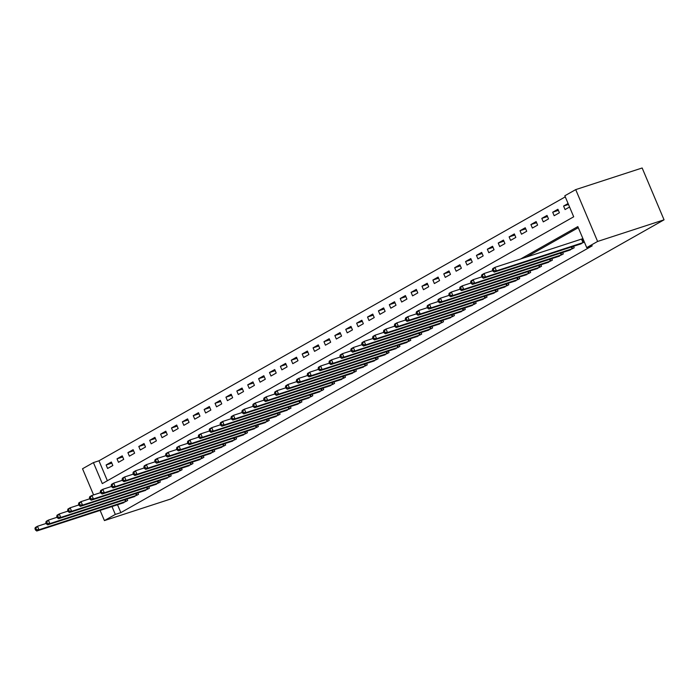 <?xml version="1.0" encoding="UTF-8"?>
<svg xmlns="http://www.w3.org/2000/svg" width="699" height="699" viewBox="0 0 699 699"><rect width="100%" height="100%" fill="white"/><g stroke="black" fill="none" stroke-linecap="round" stroke-linejoin="round"><path stroke-width="1.05" d="M93.579 494.918L82.526 468.758L93.421 462.598L102.299 483.603L573.696 216.795L564.818 195.781L575.714 189.612L642.154 167.987L664.05 219.818L170.862 498.955L104.422 520.589L115.318 514.429L120.848 512.62L592.254 245.812L586.714 247.612L577.837 226.598L520.589 259.006M565.273 196.856L98.961 460.79L93.421 462.598M98.961 460.79L107.375 480.729M107.602 468.479L112.836 465.525L111.351 462.022L106.126 464.984L107.602 468.479M118.498 462.319L123.723 459.357L122.246 455.853L117.013 458.815L118.498 462.319M129.385 456.15L134.619 453.197L133.133 449.693L127.908 452.646L129.385 456.15M140.281 449.99L145.506 447.028L144.029 443.524L138.804 446.486L140.281 449.99M151.167 443.821L156.401 440.859L154.916 437.364L149.691 440.318L151.167 443.821M162.063 437.661L167.288 434.699L165.812 431.196L160.587 434.158L162.063 437.661M172.959 431.493L178.184 428.531L176.707 425.036L171.473 427.989L172.959 431.493M183.846 425.324L189.071 422.371L187.594 418.867L182.369 421.829L183.846 425.324M194.741 419.164L199.966 416.202L198.49 412.698L193.256 415.66L194.741 419.164M205.628 412.995L210.862 410.042L209.377 406.538L204.152 409.5L205.628 412.995M216.524 406.835L221.749 403.873L220.272 400.37L215.047 403.332L216.524 406.835M227.411 400.667L232.645 397.714L231.159 394.21L225.934 397.163L227.411 400.667M238.307 394.507L243.532 391.545L242.055 388.041L236.83 391.003L238.307 394.507M249.202 388.338L254.427 385.376L252.951 381.881L247.717 384.834L249.202 388.338M260.089 382.178L265.314 379.216L263.838 375.713L258.613 378.675L260.089 382.178M270.985 376.01L276.21 373.048L274.733 369.553L269.499 372.506L270.985 376.01M281.872 369.841L287.106 366.888L285.62 363.384L280.395 366.346L281.872 369.841M292.767 363.681L297.992 360.719L296.516 357.215L291.282 360.177L292.767 363.681M303.654 357.512L308.888 354.559L307.403 351.055L302.178 354.017L303.654 357.512M314.55 351.352L319.775 348.39L318.298 344.887L313.073 347.849L314.55 351.352M325.437 345.184L330.671 342.23L329.194 338.727L323.96 341.68L325.437 345.184M336.333 339.024L341.558 336.062L340.081 332.558L334.856 335.52L336.333 339.024M347.228 332.855L352.453 329.893L350.977 326.398L345.743 329.351L347.228 332.855M358.115 326.695L363.349 323.733L361.864 320.229L356.639 323.191L358.115 326.695M369.011 320.526L374.236 317.564L372.759 314.069L367.525 317.023L369.011 320.526M379.898 314.358L385.132 311.404L383.646 307.901L378.421 310.863L379.898 314.358M390.793 308.198L396.018 305.236L394.542 301.732L389.317 304.694L390.793 308.198M401.68 302.029L406.914 299.076L405.429 295.572L400.204 298.534L401.68 302.029M412.576 295.869L417.801 292.907L416.324 289.403L411.099 292.365L412.576 295.869M423.472 289.701L428.697 286.747L427.22 283.244L421.986 286.197L423.472 289.701M434.359 283.541L439.584 280.579L438.107 277.075L432.882 280.037L434.359 283.541M445.254 277.372L450.479 274.41L449.003 270.915L443.769 273.868L445.254 277.372M456.141 271.212L461.375 268.25L459.89 264.746L454.665 267.708L456.141 271.212M467.037 265.043L472.262 262.081L470.785 258.586L465.56 261.54L467.037 265.043M477.924 258.875L483.158 255.921L481.672 252.418L476.447 255.38L477.924 258.875M488.819 252.715L494.044 249.753L492.568 246.249L487.343 249.211L488.819 252.715M499.715 246.546L504.94 243.593L503.463 240.089L498.23 243.051L499.715 246.546M510.602 240.386L515.827 237.424L514.35 233.92L509.125 236.882L510.602 240.386M521.498 234.217L526.723 231.264L525.246 227.76L520.012 230.714L521.498 234.217M532.385 228.057L537.618 225.095L536.133 221.592L530.908 224.554L532.385 228.057M543.28 221.889L548.505 218.927L547.029 215.432L541.795 218.385L543.28 221.889M554.167 215.729L559.401 212.767L557.916 209.263L552.691 212.225L554.167 215.729M568.086 203.514L563.586 206.056L565.063 209.56L569.563 207.009M578.291 227.673L526.129 257.206M117.519 504.73L120.848 512.62M122.264 503.184L127.629 500.545L126.982 499.025M133.151 497.015L138.516 494.376L137.878 492.865M144.046 490.855L149.411 488.217L148.765 486.696M154.933 484.687L160.298 482.048L159.66 480.528M165.829 478.527L171.194 475.888L170.556 474.368M176.725 472.358L182.09 469.719L181.443 468.199M187.612 466.189L192.976 463.559L192.339 462.039M198.507 460.029L203.872 457.391L203.226 455.87M209.394 453.861L214.759 451.231L214.121 449.71M220.29 447.701L225.655 445.062L225.008 443.542M231.177 441.532L236.542 438.893L235.904 437.382M242.072 435.372L247.437 432.733L246.791 431.213M252.968 429.203L258.324 426.565L257.686 425.044M263.855 423.044L269.22 420.405L268.582 418.884M274.751 416.875L280.116 414.236L279.469 412.716M285.638 410.706L291.002 408.076L290.365 406.556M296.533 404.546L301.898 401.908L301.252 400.387M307.42 398.378L312.785 395.748L312.147 394.227M318.316 392.218L323.681 389.579L323.034 388.059M329.212 386.049L334.568 383.41L333.93 381.899M340.098 379.889L345.463 377.25L344.825 375.73M350.994 373.72L356.359 371.082L355.712 369.561M361.881 367.56L367.246 364.922L366.608 363.401M372.777 361.392L378.142 358.753L377.495 357.233M383.664 355.223L389.028 352.593L388.391 351.073M394.559 349.063L399.924 346.424L399.278 344.904M405.446 342.894L410.811 340.264L410.173 338.744M416.342 336.735L421.707 334.096L421.069 332.575M427.238 330.566L432.602 327.927L431.956 326.416M438.124 324.406L443.489 321.767L442.851 320.247M449.02 318.237L454.385 315.599L453.738 314.078M459.907 312.077L465.272 309.439L464.634 307.918M470.803 305.909L476.168 303.27L475.521 301.75M481.69 299.74L487.054 297.11L486.417 295.59M492.585 293.58L497.95 290.941L497.304 289.421M503.481 287.411L508.837 284.781L508.199 283.261M514.368 281.251L519.733 278.613L519.095 277.092M525.264 275.083L530.628 272.444L529.982 270.932M536.15 268.923L541.515 266.284L540.877 264.764M547.046 262.754L552.411 260.115L551.764 258.595M557.933 256.594L563.298 253.955L562.66 252.435M568.829 250.425L574.194 247.787L573.547 246.266M579.724 244.257L584.355 242.037M582.879 238.534L582.188 238.927M586.714 247.612L597.61 241.452L664.05 219.818M597.61 241.452L575.714 189.612M100.114 510.392L104.422 520.589M111.98 506.53L115.318 514.429M111.823 463.122L106.126 464.984M568.488 204.458L563.586 206.056M558.387 210.373L552.691 212.225M547.492 216.533L541.795 218.385M536.605 222.701L530.908 224.554M525.709 228.861L520.012 230.714M514.822 235.03L509.125 236.882M503.927 241.19L498.23 243.051M493.031 247.359L487.343 249.211M482.144 253.519L476.447 255.38M471.248 259.687L465.56 261.54M460.361 265.856L454.665 267.708M449.466 272.016L443.769 273.868M438.579 278.185L432.882 280.037M427.683 284.344L421.986 286.197M416.787 290.513L411.099 292.365M405.901 296.673L400.204 298.534M395.005 302.842L389.317 304.694M384.118 309.002L378.421 310.863M373.222 315.17L367.525 317.023M362.335 321.339L356.639 323.191M351.44 327.499L345.743 329.351M340.553 333.668L334.856 335.52M329.657 339.828L323.96 341.68M318.761 345.996L313.073 347.849M307.875 352.156L302.178 354.017M296.979 358.325L291.282 360.177M286.092 364.485L280.395 366.346M275.196 370.653L269.499 372.506M264.309 376.822L258.613 378.675M253.414 382.982L247.717 384.834M242.518 389.151L236.83 391.003M231.631 395.311L225.934 397.163M220.735 401.479L215.047 403.332M209.849 407.639L204.152 409.5M198.953 413.808L193.256 415.66M188.066 419.968L182.369 421.829M177.17 426.137L171.473 427.989M166.275 432.305L160.587 434.158M155.388 438.465L149.691 440.318M144.492 444.634L138.804 446.486M133.605 450.794L127.908 452.646M122.709 456.963L117.013 458.815M34.95 528.662L35.544 530.06L36.409 529.571L35.824 528.173L34.95 528.662L35.291 527.518L37.466 526.277L38.952 529.781L126.204 501.349M36.409 529.571L38.952 529.781L36.767 531.013L123.819 502.703M35.824 528.173L37.466 526.277L46.23 523.429M35.544 530.06L36.767 531.013M45.846 522.503L46.431 523.901L47.305 523.402L46.711 522.004L45.846 522.503L46.186 521.349L48.362 520.117L49.839 523.621L137.1 495.18M47.305 523.402L49.839 523.621L47.663 524.853L134.706 496.535M46.711 522.004L48.362 520.117L57.126 517.26M46.431 523.901L47.663 524.853M56.733 516.334L57.327 517.732L58.2 517.243L57.606 515.845L56.733 516.334L57.073 515.18L59.258 513.948L60.734 517.452L147.996 489.02M58.2 517.243L60.734 517.452L58.559 518.684L145.602 490.375M57.606 515.845L59.258 513.948L68.021 511.1M57.327 517.732L58.559 518.684M67.628 510.165L68.214 511.572L69.087 511.074L68.493 509.676L67.628 510.165L67.969 509.021L70.145 507.789L71.621 511.292L158.883 482.852M69.087 511.074L71.621 511.292L69.446 512.524L156.489 484.206M68.493 509.676L70.145 507.789L78.908 504.931M68.214 511.572L69.446 512.524M78.515 504.005L79.109 505.403L79.983 504.914L79.389 503.507L78.515 504.005L78.856 502.852L81.04 501.62L82.517 505.124L169.778 476.692M79.983 504.914L82.517 505.124L80.341 506.356L167.384 478.046M79.389 503.507L81.04 501.62L89.804 498.771M79.109 505.403L80.341 506.356M89.411 497.837L90.005 499.243L90.87 498.745L90.285 497.347L89.411 497.837L89.752 496.692L91.927 495.46L93.413 498.955L180.665 470.523M90.87 498.745L93.413 498.955L91.228 500.196L178.271 471.877M90.285 497.347L91.927 495.46L100.691 492.603M90.005 499.243L91.228 500.196M100.298 491.677L100.892 493.075L101.766 492.585L101.172 491.179L100.298 491.677L100.647 490.523L102.823 489.291L104.3 492.795L191.561 464.354M101.766 492.585L104.3 492.795L102.124 494.027L189.167 465.717M101.172 491.179L102.823 489.291L111.587 486.443M100.892 493.075L102.124 494.027M111.193 485.508L111.788 486.915L112.653 486.417L112.067 485.019L111.193 485.508L111.534 484.363L113.71 483.131L115.195 486.626L202.448 458.195M112.653 486.417L115.195 486.626L113.011 487.858L200.063 459.549M112.067 485.019L113.71 483.131L122.474 480.274M111.788 486.915L113.011 487.858M122.089 479.348L122.675 480.746L123.548 480.257L122.954 478.85L122.089 479.348L122.43 478.195L124.605 476.963L126.082 480.466L213.344 452.026M123.548 480.257L126.082 480.466L123.906 481.698L210.949 453.38M122.954 478.85L124.605 476.963L133.369 474.105M122.675 480.746L123.906 481.698M132.976 473.179L133.57 474.577L134.444 474.088L133.85 472.69L132.976 473.179L133.317 472.035L135.501 470.794L136.978 474.298L224.239 445.866M134.444 474.088L136.978 474.298L134.802 475.53L221.845 447.22M133.85 472.69L135.501 470.794L144.265 467.946M133.57 474.577L134.802 475.53M143.872 467.019L144.457 468.417L145.331 467.919L144.737 466.521L143.872 467.019L144.212 465.866L146.388 464.634L147.865 468.138L235.126 439.697M145.331 467.919L147.865 468.138L145.689 469.37L232.732 441.052M144.737 466.521L146.388 464.634L155.152 461.777M144.457 468.417L145.689 469.37M154.759 460.851L155.353 462.249L156.227 461.759L155.632 460.361L154.759 460.851L155.099 459.697L157.284 458.465L158.76 461.969L246.022 433.537M156.227 461.759L158.76 461.969L156.585 463.201L243.628 434.892M155.632 460.361L157.284 458.465L166.047 455.617M155.353 462.249L156.585 463.201M165.654 454.682L166.248 456.089L167.113 455.591L166.528 454.193L165.654 454.682L165.995 453.537L168.171 452.305L169.656 455.809L256.909 427.369M167.113 455.591L169.656 455.809L167.472 457.041L254.515 428.723M166.528 454.193L168.171 452.305L176.934 449.448M166.248 456.089L167.472 457.041M176.541 448.522L177.135 449.92L178.009 449.431L177.415 448.024L176.541 448.522L176.891 447.369L179.066 446.137L180.543 449.64L267.804 421.209M178.009 449.431L180.543 449.64L178.367 450.872L265.41 422.563M177.415 448.024L179.066 446.137L187.83 443.288M177.135 449.92L178.367 450.872M187.437 442.353L188.031 443.76L188.896 443.262L188.311 441.864L187.437 442.353L187.778 441.209L189.953 439.977L191.439 443.472L278.691 415.04M188.896 443.262L191.439 443.472L189.254 444.713L276.297 416.394M188.311 441.864L189.953 439.977L198.717 437.12M188.031 443.76L189.254 444.713M198.324 436.193L198.918 437.591L199.792 437.102L199.198 435.695L198.324 436.193L198.673 435.04L200.849 433.808L202.326 437.312L289.587 408.871M199.792 437.102L202.326 437.312L200.15 438.544L287.193 410.226M199.198 435.695L200.849 433.808L209.613 430.96M198.918 437.591L200.15 438.544M209.219 430.025L209.814 431.432L210.687 430.933L210.093 429.536L209.219 430.025L209.56 428.88L211.745 427.648L213.221 431.143L300.483 402.711M210.687 430.933L213.221 431.143L211.046 432.375L298.089 404.066M210.093 429.536L211.745 427.648L220.508 424.791M209.814 431.432L211.046 432.375M220.115 423.865L220.701 425.263L221.574 424.774L220.98 423.367L220.115 423.865L220.456 422.712L222.632 421.48L224.108 424.983L311.37 396.543M221.574 424.774L224.108 424.983L221.933 426.215L308.975 397.897M220.98 423.367L222.632 421.48L231.395 418.622M220.701 425.263L221.933 426.215M231.002 417.696L231.596 419.094L232.47 418.605L231.876 417.207L231.002 417.696L231.343 416.552L233.527 415.311L235.004 418.815L322.265 390.383M232.47 418.605L235.004 418.815L232.828 420.047L319.871 391.737M231.876 417.207L233.527 415.311L242.291 412.462M231.596 419.094L232.828 420.047M241.898 411.536L242.483 412.934L243.357 412.436L242.763 411.038L241.898 411.536L242.238 410.383L244.414 409.151L245.899 412.655L333.152 384.214M243.357 412.436L245.899 412.655L243.715 413.887L330.758 385.568M242.763 411.038L244.414 409.151L253.178 406.294M242.483 412.934L243.715 413.887M252.785 405.368L253.379 406.766L254.253 406.276L253.658 404.878L252.785 405.368L253.125 404.214L255.31 402.982L256.786 406.486L344.048 378.054M254.253 406.276L256.786 406.486L254.611 407.718L341.654 379.408M253.658 404.878L255.31 402.982L264.073 400.134M253.379 406.766L254.611 407.718M263.68 399.199L264.274 400.606L265.139 400.108L264.554 398.71L263.68 399.199L264.021 398.054L266.197 396.822L267.682 400.326L354.935 371.885M265.139 400.108L267.682 400.326L265.498 401.558L352.541 373.24M264.554 398.71L266.197 396.822L274.96 393.965M264.274 400.606L265.498 401.558M274.567 393.039L275.161 394.437L276.035 393.948L275.441 392.541L274.567 393.039L274.917 391.886L277.092 390.654L278.569 394.157L365.83 365.726M276.035 393.948L278.569 394.157L276.393 395.389L363.436 367.08M275.441 392.541L277.092 390.654L285.856 387.805M275.161 394.437L276.393 395.389M285.463 386.87L286.057 388.277L286.922 387.779L286.337 386.381L285.463 386.87L285.804 385.726L287.979 384.494L289.465 387.989L376.717 359.557M286.922 387.779L289.465 387.989L287.289 389.229L374.332 360.911M286.337 386.381L287.979 384.494L296.743 381.637M286.057 388.277L287.289 389.229M296.359 380.71L296.944 382.108L297.818 381.619L297.224 380.212L296.359 380.71L296.699 379.557L298.875 378.325L300.352 381.829L387.613 353.388M297.818 381.619L300.352 381.829L298.176 383.061L385.219 354.743M297.224 380.212L298.875 378.325L307.639 375.477M296.944 382.108L298.176 383.061M307.245 374.542L307.84 375.948L308.713 375.45L308.119 374.052L307.245 374.542L307.586 373.397L309.771 372.165L311.247 375.66L398.509 347.228M308.713 375.45L311.247 375.66L309.072 376.892L396.115 348.583M308.119 374.052L309.771 372.165L318.534 369.308M307.84 375.948L309.072 376.892M318.141 368.382L318.727 369.78L319.6 369.29L319.006 367.884L318.141 368.382L318.482 367.228L320.658 365.996L322.143 369.5L409.396 341.06M319.6 369.29L322.143 369.5L319.959 370.732L407.001 342.414M319.006 367.884L320.658 365.996L329.421 363.139M318.727 369.78L319.959 370.732M329.028 362.213L329.622 363.611L330.496 363.122L329.902 361.724L329.028 362.213L329.369 361.068L331.553 359.828L333.03 363.331L420.291 334.9M330.496 363.122L333.03 363.331L330.854 364.563L417.897 336.254M329.902 361.724L331.553 359.828L340.317 356.979M329.622 363.611L330.854 364.563M339.924 356.053L340.518 357.451L341.383 356.953L340.797 355.555L339.924 356.053L340.264 354.9L342.44 353.668L343.925 357.172L431.178 328.731M341.383 356.953L343.925 357.172L341.741 358.404L428.784 330.085M340.797 355.555L342.44 353.668L351.204 350.811M340.518 357.451L341.741 358.404M350.811 349.884L351.405 351.282L352.279 350.793L351.684 349.395L350.811 349.884L351.16 348.731L353.336 347.499L354.812 351.003L442.074 322.571M352.279 350.793L354.812 351.003L352.637 352.235L439.68 323.925M351.684 349.395L353.336 347.499L362.099 344.651M351.405 351.282L352.637 352.235M361.706 343.716L362.3 345.123L363.165 344.624L362.58 343.226L361.706 343.716L362.047 342.571L364.223 341.339L365.708 344.843L452.961 316.402M363.165 344.624L365.708 344.843L363.524 346.075L450.575 317.757M362.58 343.226L364.223 341.339L372.986 338.482M362.3 345.123L363.524 346.075M372.602 337.556L373.187 338.954L374.061 338.465L373.467 337.058L372.602 337.556L372.943 336.402L375.118 335.171L376.595 338.674L463.856 310.242M374.061 338.465L376.595 338.674L374.419 339.906L461.462 311.597M373.467 337.058L375.118 335.171L383.882 332.322M373.187 338.954L374.419 339.906M383.489 331.387L384.083 332.794L384.957 332.296L384.363 330.898L383.489 331.387L383.83 330.243L386.014 329.011L387.491 332.506L474.752 304.074M384.957 332.296L387.491 332.506L385.315 333.746L472.358 305.428M384.363 330.898L386.014 329.011L394.778 326.153M384.083 332.794L385.315 333.746M394.385 325.227L394.97 326.625L395.844 326.136L395.25 324.729L394.385 325.227L394.725 324.074L396.901 322.842L398.378 326.346L485.639 297.905M395.844 326.136L398.378 326.346L396.202 327.578L483.245 299.259M395.25 324.729L396.901 322.842L405.665 319.985M394.97 326.625L396.202 327.578M405.271 319.059L405.866 320.457L406.739 319.967L406.145 318.569L405.271 319.059L405.612 317.914L407.797 316.673L409.273 320.177L496.535 291.745M406.739 319.967L409.273 320.177L407.098 321.409L494.141 293.099M406.145 318.569L407.797 316.673L416.56 313.825M405.866 320.457L407.098 321.409M416.167 312.899L416.761 314.297L417.626 313.799L417.041 312.401L416.167 312.899L416.508 311.745L418.684 310.513L420.169 314.017L507.422 285.576M417.626 313.799L420.169 314.017L417.985 315.249L505.028 286.931M417.041 312.401L418.684 310.513L427.447 307.656M416.761 314.297L417.985 315.249M427.054 306.73L427.648 308.128L428.522 307.639L427.928 306.241L427.054 306.73L427.404 305.577L429.579 304.345L431.056 307.848L518.317 279.417M428.522 307.639L431.056 307.848L428.88 309.08L515.923 280.771M427.928 306.241L429.579 304.345L438.343 301.496M427.648 308.128L428.88 309.08M437.95 300.561L438.544 301.968L439.409 301.47L438.823 300.072L437.95 300.561L438.29 299.417L440.466 298.185L441.951 301.688L529.204 273.248M439.409 301.47L441.951 301.688L439.767 302.92L526.81 274.602M438.823 300.072L440.466 298.185L449.23 295.327M438.544 301.968L439.767 302.92M448.845 294.401L449.431 295.799L450.305 295.31L449.71 293.903L448.845 294.401L449.186 293.248L451.362 292.016L452.838 295.52L540.1 267.088M450.305 295.31L452.838 295.52L450.663 296.752L537.706 268.442M449.71 293.903L451.362 292.016L460.125 289.168M449.431 295.799L450.663 296.752M459.732 288.233L460.326 289.639L461.2 289.141L460.606 287.743L459.732 288.233L460.073 287.088L462.257 285.856L463.734 289.36L550.995 260.919M461.2 289.141L463.734 289.36L461.558 290.592L548.601 262.274M460.606 287.743L462.257 285.856L471.021 282.999M460.326 289.639L461.558 290.592M470.628 282.073L471.213 283.471L472.087 282.981L471.493 281.575L470.628 282.073L470.969 280.919L473.144 279.687L474.621 283.191L561.882 254.759M472.087 282.981L474.621 283.191L472.445 284.423L559.488 256.114M471.493 281.575L473.144 279.687L481.908 276.839M471.213 283.471L472.445 284.423M481.515 275.904L482.109 277.311L482.983 276.813L482.389 275.415L481.515 275.904L481.856 274.759L484.04 273.527L485.517 277.022L572.778 248.591M482.983 276.813L485.517 277.022L483.341 278.263L570.384 249.945M482.389 275.415L484.04 273.527L492.804 270.67M482.109 277.311L483.341 278.263M492.411 269.744L492.996 271.142L493.87 270.653L493.276 269.246L492.411 269.744L492.751 268.591L494.927 267.359L496.412 270.863L583.665 242.422M493.87 270.653L496.412 270.863L494.228 272.094L581.271 243.776M493.276 269.246L494.927 267.359L582.922 238.639M492.996 271.142L494.228 272.094M125.549 501.585L124.772 499.75M126.021 501.419L125.252 499.593M136.436 495.425L135.658 493.581M136.917 495.25L136.139 493.424M147.332 489.256L146.554 487.421M147.804 489.09L147.035 487.264M158.219 483.096L157.441 481.253M158.699 482.922L157.93 481.095M169.114 476.928L168.337 475.084M169.595 476.762L168.817 474.927M180.01 470.768L179.232 468.924M180.482 470.593L179.713 468.767M190.897 464.599L190.119 462.755M191.377 464.433L190.6 462.598M201.793 458.439L201.015 456.596M202.264 458.264L201.495 456.438M212.679 452.27L211.902 450.427M213.16 452.096L212.382 450.27M223.575 446.102L222.798 444.267M224.047 445.936L223.278 444.11M234.462 439.942L233.684 438.098M234.943 439.767L234.174 437.941M245.358 433.773L244.58 431.938M245.838 433.607L245.061 431.781M256.253 427.613L255.476 425.77M256.725 427.438L255.956 425.612M267.14 421.445L266.363 419.601M267.621 421.279L266.843 419.444M278.036 415.285L277.258 413.441M278.508 415.11L277.739 413.284M288.923 409.116L288.145 407.272M289.403 408.95L288.626 407.115M299.819 402.956L299.041 401.112M300.29 402.781L299.522 400.955M310.706 396.787L309.928 394.944M311.186 396.613L310.417 394.786M321.601 390.619L320.824 388.784M322.082 390.453L321.304 388.627M332.497 384.459L331.719 382.615M332.969 384.284L332.2 382.458M343.384 378.29L342.606 376.455M343.864 378.124L343.087 376.298M354.279 372.13L353.502 370.287M354.751 371.955L353.982 370.129M365.166 365.961L364.389 364.118M365.647 365.795L364.869 363.961M376.062 359.802L375.284 357.958M376.534 359.627L375.765 357.801M386.949 353.633L386.171 351.789M387.429 353.467L386.661 351.632M397.845 347.464L397.067 345.629M398.316 347.298L397.548 345.472M408.74 341.304L407.954 339.461M409.212 341.129L408.443 339.303M419.627 335.136L418.85 333.301M420.108 334.97L419.33 333.143M430.523 328.976L429.745 327.132M430.995 328.801L430.226 326.975M441.41 322.807L440.632 320.963M441.89 322.641L441.113 320.815M452.305 316.647L451.528 314.803M452.777 316.472L452.008 314.646M463.192 310.478L462.415 308.635M463.673 310.312L462.895 308.477M474.088 304.318L473.31 302.475M474.56 304.144L473.791 302.317M484.975 298.15L484.197 296.306M485.456 297.984L484.687 296.149M495.871 291.981L495.093 290.146M496.351 291.815L495.574 289.989M506.766 285.821L505.989 283.977M507.238 285.646L506.469 283.82M517.653 279.652L516.876 277.818M518.134 279.486L517.356 277.66M528.549 273.492L527.771 271.649M529.021 273.318L528.252 271.492M539.436 267.324L538.658 265.48M539.916 267.158L539.139 265.332M550.331 261.164L549.554 259.32M550.803 260.989L550.034 259.163M561.218 254.995L560.441 253.152M561.699 254.829L560.93 252.994M572.114 248.835L571.336 246.992M572.595 248.661L571.817 246.834M583.01 242.667L581.524 239.163M583.482 242.501L582.005 238.997"/></g></svg>
